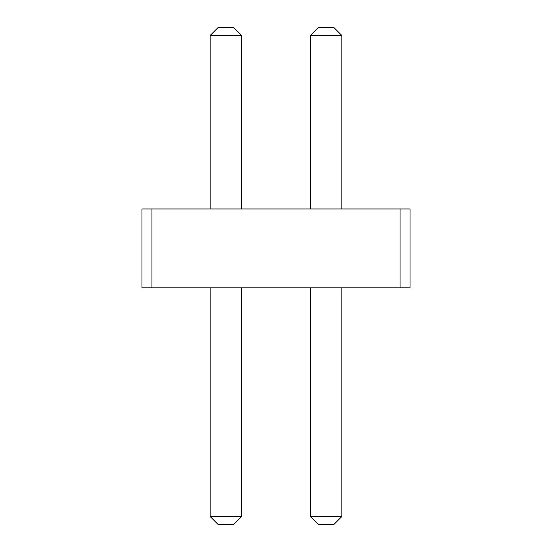 <?xml version="1.0" encoding="UTF-8"?>
<svg xmlns="http://www.w3.org/2000/svg" width="552" height="552" viewBox="0 0 552 552"><rect width="100%" height="100%" fill="white"/><g stroke="black" fill="none" stroke-linecap="round" stroke-linejoin="round"><path stroke-width="0.83" d="M151.959 208.973L151.959 287.827L141.94 287.827L141.94 208.973L400.041 208.973L400.041 287.827L151.959 287.827M400.041 287.827L410.06 287.827L410.06 208.973L400.041 208.973M310.3 208.973L310.3 35.487L341.847 35.487L341.847 208.973M210.153 208.973L210.153 35.487L241.7 35.487L241.7 208.973M341.847 287.827L341.847 516.513L333.96 524.4L318.187 524.4L310.3 516.513L341.847 516.513M310.3 287.827L310.3 516.513M241.7 287.827L241.7 516.513L233.813 524.4L218.04 524.4L210.153 516.513L241.7 516.513M210.153 287.827L210.153 516.513M341.847 35.487L333.96 27.6L318.187 27.6L310.3 35.487M241.7 35.487L233.813 27.6L218.04 27.6L210.153 35.487"/></g></svg>

